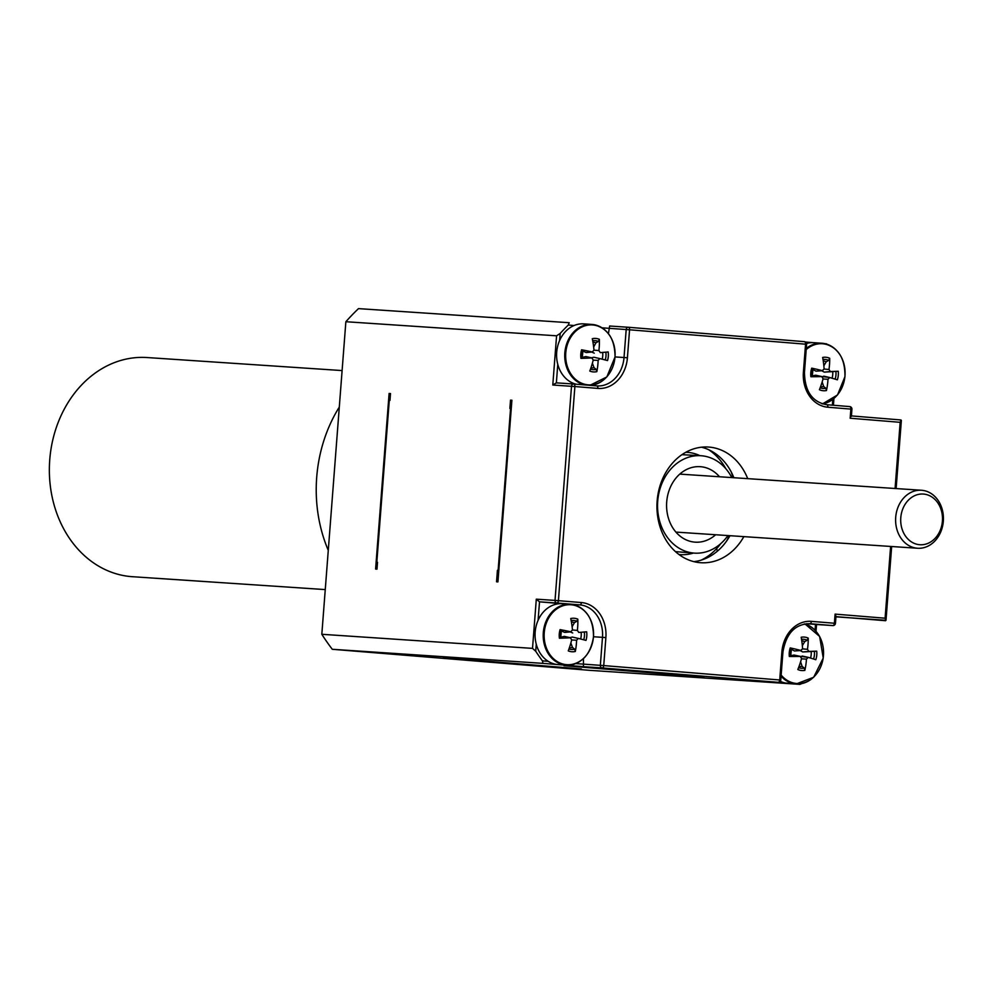 <?xml version="1.0" encoding="UTF-8"?>
<svg xmlns="http://www.w3.org/2000/svg" width="993" height="993" viewBox="0 0 993 993"><rect width="100%" height="100%" fill="white"/><g stroke="black" fill="none" stroke-linecap="round" stroke-linejoin="round"><path stroke-width="1.49" d="M911.822 546.982A29.058 23.894 93.8 0 0 917.569 548.248A29.058 23.894 93.8 0 0 943.35 520.841A29.058 23.894 93.8 0 0 921.454 490.257A29.058 23.894 93.8 0 0 896.096 514.113A29.058 23.894 93.8 0 0 911.822 546.982M914.876 543.63A25.396 20.878 -86.2 0 1 907.813 500.757A25.396 20.878 -86.2 0 1 942.096 513.791A25.396 20.878 -86.2 0 1 914.876 543.63M719.515 476.764A37.833 31.106 93.8 0 0 700.239 466.685A37.833 31.106 93.8 0 0 666.675 502.346A37.833 31.106 93.8 0 0 695.187 542.166A37.833 31.106 93.8 0 0 715.643 534.743M727.943 535.562A48.806 40.13 -86.2 0 1 694.455 553.126A48.806 40.13 -86.2 0 1 658.371 515.528A48.806 40.13 -86.2 0 1 700.971 455.725A48.806 40.13 -86.2 0 1 731.816 477.583M720.806 543.581A61.02 50.159 -86.2 0 1 701.244 560.114M708.63 449.692A61.02 50.159 -86.2 0 1 725.809 468.684M712.651 452.659A12.201 4.853 145.1 0 1 713.408 452.262A12.201 4.853 145.1 0 0 712.651 452.659M729.185 535.649A73.221 60.201 -86.2 0 1 726.591 541.073M731.208 471.936A73.221 60.201 -86.2 0 1 733.057 477.658M377.377 564.036A189.142 155.504 -86.2 0 1 376.819 562.224L377.514 562.274L376.992 569.126L375.602 569.039L389.107 393.464L390.497 393.551L389.976 400.415L389.281 400.365A189.142 155.504 -86.2 0 1 390.1 398.677M443.424 657.639L581.389 668.934A192.195 158.011 -86.2 0 1 581.389 668.934L443.424 657.639A189.142 155.504 -86.2 0 1 443.399 657.627M332.283 649.285A231.853 190.619 -86.2 0 1 321.819 634.291L532.521 648.379L535.711 651.247A231.853 190.619 93.8 0 0 542.414 660.854L542.997 663.374L332.283 649.285L589.172 670.3L799.886 684.376L801.934 683.556M321.819 634.291L345.862 321.72A231.853 190.619 -86.2 0 1 358.498 308.624L569.212 322.713M328.273 550.333A134.229 110.36 -86.2 0 1 339.296 407.08M342.101 370.575L147.063 357.542A109.826 90.289 93.8 0 0 49.65 461.1A109.826 90.289 93.8 0 0 132.417 576.71L325.257 589.594M569.2 322.7L568.257 325.059A231.853 190.619 93.8 0 0 560.164 333.462L556.577 335.808L345.862 321.72M806.614 623.691L815.538 624.423M781.057 676.208A30.51 25.086 93.8 0 0 796.262 683.941L788.119 683.395A30.51 25.086 -86.2 0 1 780.324 681.31M804.107 624.051A30.038 24.701 -86.2 0 1 820.466 667.395A30.038 24.701 -86.2 0 1 781.156 675.066M799.017 666.44A12.897 10.6 -86.2 0 0 802.133 666.365L804.268 668.103L804.851 670.374A48.769 31.044 -92.9 0 0 806.453 659.104L808.228 657.378A48.769 1.502 15.2 0 1 815.824 659.712A16.782 13.803 93.8 0 0 816.718 651.16A48.769 0.981 176.7 0 0 808.848 651.433L807.47 649.323A48.769 30.696 -72.8 0 0 808.215 638.114L807.172 640.249L804.715 641.639A12.897 10.6 -86.2 0 0 801.773 640.808M808.215 638.114A16.782 13.803 93.8 0 0 801.19 637.258A48.769 24.055 87.9 0 1 802.592 648.727L800.817 650.452A48.769 8.49 -170.5 0 0 790.217 647.92A16.782 13.803 93.8 0 0 789.336 656.472A48.769 6.008 2.4 0 0 800.197 656.398L801.574 658.508A48.769 23.708 105.7 0 1 797.826 669.518A16.782 13.803 93.8 0 0 804.851 670.374M790.13 655.802L794.052 655.045L800.507 656.423L794.673 655.181M801.264 650.489L794.474 650.961L790.838 649.025M790.217 647.92L791.483 648.479A14.547 11.953 -86.2 0 0 790.676 656.286L789.336 656.472M790.689 656.311L791.483 648.479M810.511 658.074A12.897 10.6 -86.2 0 0 811.144 651.507L816.718 651.16M802.133 666.365L800.594 661.835M800.073 656.323L808.079 657.341M801.239 650.502L794.474 650.961M802.356 645.661L804.715 641.639M811.144 651.507L802.716 651.967L800.259 650.589M799.886 684.376L778.164 682.328A2.445 1.39 -85.3 0 0 779.716 679.982L603.732 665.583L605.879 637.605L602.49 637.345L600.343 665.335L603.732 665.583A2.445 1.39 94.7 0 1 602.155 667.929L778.164 682.328A2.445 2.011 93.8 0 0 778.164 682.328L759.508 681.074M563.987 665.682A189.142 155.504 93.8 0 0 564.024 665.695L703.876 677.139A192.195 158.011 93.8 0 0 703.913 677.127M583.437 658.682L583.437 666.675L602.155 667.929A2.445 2.011 93.8 0 1 600.343 665.335L575.791 663.585M587.508 614.444A30.51 25.086 93.8 0 0 570.342 604.253A30.51 25.086 93.8 0 0 543.283 633.013A30.51 25.086 93.8 0 0 566.271 665.124L558.14 664.59A30.51 25.086 -86.2 0 1 548.223 661.326A30.51 25.086 -86.2 0 1 536.257 644.184A30.51 25.086 -86.2 0 1 538.082 620.34A30.51 25.086 -86.2 0 1 562.199 603.707A30.51 25.086 -86.2 0 1 562.51 603.732M593.466 636.736A30.038 24.701 -86.2 0 1 554.553 659.65A30.038 24.701 -86.2 0 1 558.538 607.778A30.038 24.701 -86.2 0 1 593.466 636.736L602.49 637.345A30.51 25.086 -86.2 0 0 579.838 604.886L570.627 604.278M560.747 637.94L559.407 638.214A48.769 6.914 0.8 0 0 570.267 637.754L571.707 639.802A48.769 23.857 103.5 0 1 568.269 650.887A16.782 13.803 93.8 0 0 575.319 651.47A48.769 30.944 -95.3 0 0 576.598 640.212L578.336 638.412L585.994 640.386A16.782 13.803 93.8 0 0 586.652 631.796L578.795 632.454L577.355 630.406A48.769 30.845 -75.2 0 0 577.802 619.123A16.782 13.803 93.8 0 0 570.752 618.54A48.769 23.956 85.7 0 1 572.464 629.996L570.727 631.796A48.769 7.584 -172 0 0 560.077 629.624L561.355 630.121A14.547 11.953 -86.2 0 0 560.747 637.94L561.38 630.096M560.201 637.419L564.111 636.401L570.64 637.779M571.136 631.821L564.421 632.305L560.722 630.605M578.795 632.454L581.104 632.28A12.897 10.6 -86.2 0 1 580.607 638.995M577.802 619.123L576.821 621.27L574.401 622.673A12.897 10.6 -86.2 0 0 571.409 621.978M569.411 647.684A12.897 10.6 -86.2 0 0 572.489 647.473L574.674 649.199L575.319 651.47M572.117 626.794L574.401 622.673M565.24 632.243L564.421 632.305M564.111 636.401L564.831 636.563M572.688 632.988L570.28 631.896M572.489 647.473L570.851 643.03M569.945 637.63L572.316 637.059L578.274 638.4M532.521 648.379L536.307 599.164L539.509 601.845L562.361 603.719M511.532 405.082A189.142 155.504 93.8 0 0 509.881 408.421L510.526 400.129L511.904 400.216L497.927 581.898L496.537 581.799L497.431 570.292A189.142 155.504 93.8 0 0 498.548 573.855M806.527 343.466A30.51 25.086 -86.2 0 1 813.726 342.684L821.856 343.23A30.51 25.086 93.8 0 0 806.279 348.444M806.192 349.573A30.038 24.701 -86.2 0 1 833.102 347.587A30.038 24.701 -86.2 0 1 844.906 376.583A30.038 24.701 -86.2 0 1 821.67 403.63M811.666 376.037L815.588 375.23L821.732 376.583L823.11 378.693A48.769 23.733 105.4 0 1 819.411 389.715A16.782 13.803 93.8 0 0 826.449 390.534A48.769 31.031 -93.2 0 0 828.001 379.264L829.763 377.526A48.769 1.378 15 0 1 837.372 379.822A16.782 13.803 93.8 0 0 838.241 371.258A48.769 0.869 176.5 0 0 830.371 371.581L828.981 369.483A48.769 30.721 -73.1 0 0 829.689 358.262A16.782 13.803 93.8 0 0 822.663 357.443A48.769 24.043 87.6 0 1 824.103 368.912L822.328 370.65A48.769 8.366 -170.7 0 0 811.728 368.155L813.019 368.676L812.224 376.546L810.871 376.719A48.769 6.132 2.2 0 0 821.732 376.583L822.055 376.62M815.998 371.159L822.75 370.687L815.998 371.159L812.348 369.247M835.113 379.127A14.547 11.953 -86.2 0 0 835.883 371.394L832.668 371.618A12.897 10.6 -86.2 0 1 832.047 378.209M829.689 358.262L828.659 360.397L826.201 361.787A12.897 10.6 -86.2 0 0 823.259 360.98M820.603 386.612A12.897 10.6 -86.2 0 0 823.706 386.525L825.853 388.263L826.449 390.534M823.855 365.821L826.201 361.787M815.588 375.23L816.221 375.379M832.668 371.618L824.24 372.114L821.782 370.774M823.706 386.525L822.154 382.007M821.583 376.508L829.639 377.501M827.417 344.372L826.102 343.715M806.167 344.261L805.559 344.186A2.445 1.39 -85.3 0 0 804.367 341.666A2.445 1.39 -85.3 0 0 804.355 341.654L628.395 327.268A2.445 1.39 94.7 0 1 628.383 327.268A2.445 2.011 93.8 0 0 628.346 327.268L609.64 326.014L608.448 333.623M576.139 384.204A30.51 25.086 -86.2 0 1 557.781 364.357A30.51 25.086 -86.2 0 1 559.618 340.512A30.51 25.086 -86.2 0 1 574.053 325.53A30.51 25.086 -86.2 0 1 583.735 323.879L591.878 324.426A30.51 25.086 93.8 0 0 564.955 351.559A30.51 25.086 93.8 0 0 585.15 384.949M615.002 356.921A30.038 24.701 -86.2 0 1 576.077 379.822A30.038 24.701 -86.2 0 1 580.073 327.951A30.038 24.701 -86.2 0 1 615.002 356.921L624.026 357.517A30.51 25.086 -86.2 0 1 596.992 385.917A30.51 25.086 -86.2 0 1 596.706 385.892A2.445 1.39 -85.3 0 0 596.694 385.892L573.718 384.006A2.445 2.011 93.8 0 0 573.669 384.006L573.669 384.006A2.445 2.011 93.8 0 0 571.509 386.277L555.025 600.405L558.414 600.666A2.445 1.39 94.7 0 1 556.837 603.012L579.838 604.886A2.445 1.39 94.7 0 0 581.414 602.552L558.414 600.666L574.885 386.538L552.791 385.023L556.365 382.851L557.781 364.357M582.283 358.113L580.942 358.374A48.769 6.914 0.8 0 0 591.803 357.927L593.243 359.975A48.769 23.857 103.6 0 1 589.792 371.059A16.782 13.803 93.8 0 0 596.843 371.643A48.769 30.944 -95.3 0 0 598.134 360.385L599.859 358.585L607.53 360.558A16.782 13.803 93.8 0 0 608.188 351.969L600.318 352.627L598.891 350.579A48.769 30.845 -75.2 0 0 599.338 339.296A16.782 13.803 93.8 0 0 592.287 338.712A48.769 23.956 85.7 0 1 593.988 350.169L592.262 351.969A48.769 7.596 -172 0 0 581.6 349.797L582.879 350.293A14.547 11.953 -86.2 0 0 582.283 358.113L582.903 350.256M581.724 357.579L585.634 356.574L592.176 357.952M592.672 351.994L585.957 352.478L582.258 350.777M600.318 352.627L602.627 352.453A12.897 10.6 -86.2 0 1 602.13 359.168M599.338 339.296L598.357 341.443L595.937 342.846A12.897 10.6 -86.2 0 0 592.945 342.138M590.947 367.844A12.897 10.6 -86.2 0 0 594.025 367.646L596.197 369.371L596.843 371.643M593.653 346.967L595.937 342.846M586.764 352.416L585.957 352.478M585.634 356.574L586.354 356.735M594.224 353.16L591.816 352.068M594.025 367.646L592.387 363.202M591.48 357.79L593.839 357.232L599.809 358.572L593.839 357.232M804.367 341.666L628.383 327.268A2.445 1.39 94.7 0 1 629.562 329.788L626.186 329.539L624.026 357.517L627.415 357.778L629.562 329.788L805.559 344.186L803.399 372.164L804.454 372.263L806.601 344.286A2.445 2.445 0 0 0 804.367 341.666M851.485 409.178L850.877 409.104A2.445 1.39 -85.3 0 0 849.685 406.584A2.445 1.39 -85.3 0 0 849.673 406.584L826.697 404.697A2.445 1.39 -85.3 0 0 826.673 404.697C812.187 402.041 804.777 391.23 804.454 372.263M850.989 415.868L850.169 418.227L900.167 422.323L900.986 419.965L851.398 415.906L900.986 419.965M890.622 546.435L885.098 618.205L885.992 620.302L835.945 616.839M835.101 614.108L835.994 616.206L835.448 623.331L811.393 621.357A2.445 1.39 94.7 0 1 809.829 623.703L832.817 625.578A2.445 1.39 -85.3 0 0 834.393 623.244L835.101 614.108L885.098 618.205M835.448 623.331A2.445 2.445 0 0 1 832.842 625.578A2.445 2.011 93.8 0 0 832.842 625.578L815.489 624.423L815.054 630.145M811.393 621.357A32.943 27.084 93.8 0 0 781.876 652.004L779.716 679.982L780.771 680.081L782.918 652.091C786.084 633.596 794.946 624.113 809.518 623.678A30.51 25.086 -86.2 0 1 809.829 623.703L809.221 623.654M536.307 599.164L555.025 600.405A2.445 2.011 93.8 0 0 556.837 603.012L539.509 601.845L538.082 620.34M573.693 384.006A2.445 1.39 94.7 0 1 573.706 384.006A2.445 1.39 94.7 0 1 574.885 386.538L597.885 388.412A2.445 1.39 -85.3 0 0 596.706 385.892L573.706 384.006A2.445 2.445 0 0 0 573.669 384.006L556.365 382.851M628.383 327.268A2.445 2.445 0 0 0 628.346 327.268L628.346 327.268A2.445 2.011 93.8 0 0 626.186 329.539L602.106 327.827M743.844 536.63A57.966 47.652 -86.2 0 1 700.773 562.721A57.966 47.652 -86.2 0 1 700.202 562.683A57.966 47.652 -86.2 0 1 657.118 501.353A57.966 47.652 -86.2 0 1 708.505 447.049A57.966 47.652 -86.2 0 1 747.717 478.638M693.884 561.641A57.966 47.652 93.8 0 0 729.979 535.699M733.864 477.72A57.966 47.652 93.8 0 0 701.542 447.21M703.876 677.139L697.756 676.63A189.142 155.504 93.8 0 0 697.769 676.618L564.719 665.744A189.142 155.504 93.8 0 0 564.719 665.744L564.024 665.695M511.407 406.782A189.142 155.504 93.8 0 0 510.576 408.471L498.126 570.342A189.142 155.504 93.8 0 0 498.685 572.142M510.576 408.471L509.881 408.421M497.431 570.292L498.126 570.342M389.281 400.365L376.819 562.224M699.928 455.65A51.251 42.14 93.8 0 0 685.803 452.287M678.964 554.504A51.251 42.14 93.8 0 0 693.412 553.051M817.5 633.261A30.51 25.086 93.8 0 0 804.938 623.902L819.635 636.439L823.234 658.061L813.677 677.251L796.262 683.941A30.51 25.086 93.8 0 0 814.632 676.121M801.55 639.331A14.547 11.953 -86.2 0 1 807.172 640.249M804.268 668.103A14.547 11.953 -86.2 0 1 798.571 667.631M814.359 651.284A14.547 11.953 -86.2 0 1 813.565 659.004M806.453 659.104L801.475 658.831M807.47 649.323L802.592 648.876M808.848 651.433L802.716 651.967M542.997 663.374L583.437 666.675M548.223 661.326L542.414 660.854M562.199 603.707L570.342 604.253C585.585 606.996 593.317 617.82 593.529 636.749C590.537 655.057 581.464 664.516 566.271 665.124A30.51 25.086 93.8 0 0 584.654 657.304M560.077 629.624A16.782 13.803 93.8 0 0 559.407 638.214M584.306 631.995A14.547 11.953 -86.2 0 1 583.723 639.777M571.161 620.575A14.547 11.953 -86.2 0 1 576.821 621.27M574.674 649.199A14.547 11.953 -86.2 0 1 568.964 648.963M577.355 630.406L572.464 629.972M576.598 640.212L571.67 639.964M535.711 651.247L536.257 644.184M556.577 335.808L552.791 385.023M832.804 399.459L832.37 405.169M839.035 353.434A30.51 25.086 93.8 0 0 821.856 343.23C837.434 346.123 845.13 357.244 844.969 376.595L837.521 394.941L822.489 403.903M822.465 403.89A30.51 25.086 93.8 0 0 836.168 396.281M811.728 368.155A16.782 13.803 93.8 0 0 810.871 376.719M823.023 359.503A14.547 11.953 -86.2 0 1 828.659 360.397M812.212 376.521A14.547 11.953 -86.2 0 1 812.994 368.713M825.853 388.263A14.547 11.953 -86.2 0 1 820.156 387.816M828.981 369.483L824.103 369.036M830.371 371.581L824.24 372.114M828.001 379.264L823.036 378.991M813.106 342.659L805.472 342.026L813.106 342.659M609.64 326.014L628.346 327.268M568.257 325.059L574.053 325.53M609.044 334.616A30.51 25.086 93.8 0 0 591.878 324.426C607.12 327.169 614.853 337.992 615.052 356.921L606.835 376.955L589.892 385.334A30.51 25.086 93.8 0 0 606.177 377.477M581.6 349.797A16.782 13.803 93.8 0 0 580.942 358.374M605.842 352.167A14.547 11.953 -86.2 0 1 605.246 359.95M592.697 340.748A14.547 11.953 -86.2 0 1 598.357 341.443M596.197 369.371A14.547 11.953 -86.2 0 1 590.5 369.123M598.891 350.579L593.988 350.144M598.134 360.385L593.193 360.136M559.618 340.512L560.164 333.462M803.399 372.164A32.943 27.084 93.8 0 0 827.877 407.229L850.877 409.104L850.169 418.227M900.167 422.323L895.078 488.494M835.957 616.653L885.52 620.712M781.876 652.004L782.918 652.091M605.879 637.605A32.943 27.084 93.8 0 0 581.414 602.552M597.885 388.412A32.943 27.084 93.8 0 0 627.415 357.778M827.877 407.229A2.445 1.39 -85.3 0 0 826.685 404.697L849.685 406.584A2.445 2.445 0 0 1 851.92 409.203L851.373 416.328M675.91 532.087L917.569 548.248M679.783 474.108L921.454 490.257M675.476 551.636L694.455 553.126M681.968 454.67L700.971 455.725M717.306 551.252A12.201 12.201 0 0 0 716.611 548.645M816.023 631.2L816.544 624.485M808.153 657.354L802.133 656.013M571.112 631.833L564.818 632.38M570.627 637.779L564.471 636.401M578.298 638.412L572.316 637.059M833.412 405.256L833.921 398.565M822.043 376.62L815.911 375.242M829.701 377.514L823.693 376.161M592.647 351.994L586.342 352.552M592.151 357.952L585.994 356.574M573.669 384.006L556.341 382.851M885.992 620.302L891.664 546.51M896.12 488.568L901.371 420.411M778.164 682.328A2.445 2.445 0 0 0 780.771 680.081M832.842 625.578L815.514 624.423"/></g></svg>
